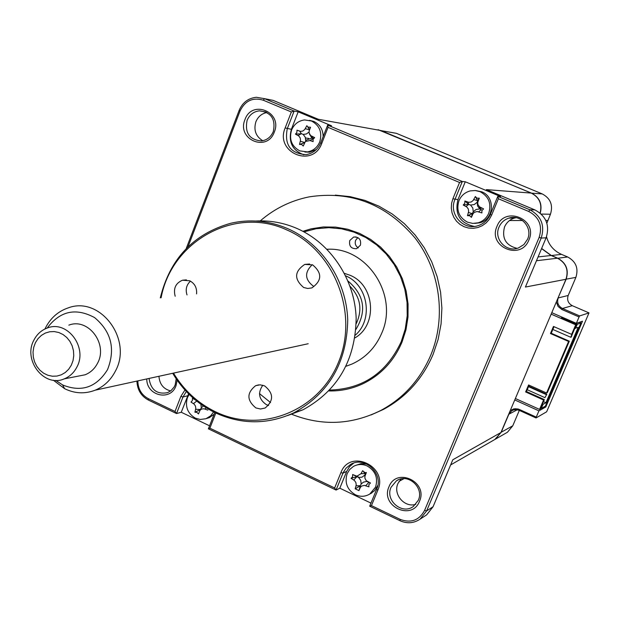 <?xml version="1.0" encoding="UTF-8"?>
<svg xmlns="http://www.w3.org/2000/svg" width="620" height="620" viewBox="0 0 620 620"><rect width="100%" height="100%" fill="white"/><g stroke="black" fill="none" stroke-linecap="round" stroke-linejoin="round"><path stroke-width="0.93" d="M519.335 409.456L536.261 417.113L536.044 417.957L519.126 410.308L519.335 409.456L518.033 408.983L513.949 408.82L510.275 410.51M519.126 410.308L515.902 409.603L513.221 410.068L511.756 410.796L508.71 414.191M517.343 409.743L508.857 414.23L501.154 432.38L494.737 439.596M541.64 248.457L551.288 255.479L557.659 258.183C566.215 262.88 569.036 269.901 566.13 279.248L558.062 297.887M546.538 236.731C548.754 244.962 553.738 250.837 561.488 254.355L567.664 256.974L557.613 258.261M561.488 254.355L551.234 255.556M378.123 129.704L531.472 193.099C539.625 197.408 542.546 204.096 540.245 213.172M390.461 132.262L396.374 133.331L542.275 193.928C550.521 198.385 553.249 205.15 550.452 214.233L546.863 223.192M567.664 256.974C575.972 261.524 578.708 268.321 575.887 277.38L568.191 295.476C566.781 299.987 568.153 303.389 572.291 305.683L589 312.891L579.661 315.913L579.072 316.952L561.844 309.496L562.441 308.466L579.661 315.913M568.191 295.476L558.209 297.933C556.76 302.583 558.171 306.094 562.441 308.466L572.291 305.683M544.747 406.488L545.809 406.96L538.935 410.851L514.755 399.946M545.809 406.96L582.513 321.207L576.344 323.338L579.072 316.952M551.784 312.681L576.344 323.338M556.357 301.901L558.054 306.451L561.844 309.496M536.261 417.113L538.935 410.851M589 312.891L546.646 411.789L536.044 417.957M519.32 410.393L512.763 425.808L507.47 432.225L505.757 433.21M349.757 240.537C348.858 246.156 351.145 248.876 356.616 248.682L360.429 245.202C361.336 239.63 359.081 236.902 353.663 237.026L349.757 240.537M357.849 237.576L355.632 240.312C354.64 243.544 355.524 246.078 358.29 247.899M329.716 390.065C362.762 389.058 386.593 372.946 401.202 341.728L405.24 329.05L407.208 315.805L407.053 302.358L404.775 289.091L400.443 276.365L394.173 264.538L386.144 253.937L376.58 244.846L365.761 237.506L353.981 232.12L341.574 228.819L328.871 227.672L316.216 228.703L303.947 231.865M327.011 249.271C366.877 246.667 398.877 295.066 381.804 333.01C375.681 347.401 365.761 357.74 352.028 364.025L346.061 366.25M347.456 365.8L346.154 366.063M327.159 249.418L328.484 249.256M355.392 494.768C360.414 497 365.226 496.752 369.815 494.024L375.519 487.173C378.27 478.012 375.503 470.952 367.226 465.992C362.429 463.876 357.802 464.031 353.346 466.472L349.672 469.534L347.146 473.664C344.433 482.763 347.177 489.8 355.392 494.768M368.861 484.592L368.916 486.832L364.312 485.39L361.607 486.072L360.367 487.367L358.933 490.606L355.175 488.808L356.221 484.956L355.888 482.561L354.501 480.554L351.083 478.33L352.555 476.827L352.648 474.525L356.887 476.207L361.034 473.703L362.615 470.719L365.041 472.688L366.381 472.51L364.986 476.121L364.87 478.082L366.226 480.686L370.489 483.011L368.861 484.592M367.063 464.147L361.127 463.605L355.547 465.434M170.655 390.925C163.455 389.042 159.557 384.16 158.952 376.278M149.04 378.44C150.831 389.879 157 394.622 167.532 392.662L170.942 390.709L174.096 387.082L175.181 384.865L176.189 378.804M146.785 378.936C146.421 395.854 170.671 401.597 176.018 385.725L177.142 380.192M388.957 486.832C380.052 506.091 411.913 521.374 419.484 501.317C428.466 481.872 396.335 466.767 388.957 486.832M391.026 487.328C384.857 500.325 402.117 515.158 413.37 506.439L418.306 500.286C424.421 487.475 407.72 472.704 396.428 480.833L391.026 487.328M415.749 504.339C404.511 507.982 392.855 494.326 397.916 483.53L400.985 478.95M189.17 394.405L187.426 397.653C184.907 406.565 187.535 413.393 195.323 418.128L200.183 419.469L205.917 418.74L210.676 415.826L213.606 411.951M207.878 410.114L204.05 408.812L201.81 408.96L200.059 410.223L198.47 413.935L196.897 412.346L194.912 412.23L195.804 408.425L195.463 406.085L194.161 404.155L190.991 402.07L192.347 400.574L192.448 398.335L194.533 399.303M200.314 409.665L194.912 412.23M262.756 140.74C255.766 136.4 253.479 130.068 255.89 121.768C258.06 116.63 261.749 113.545 266.949 112.499M247.085 120.373C244.675 133.013 249.488 139.864 261.524 140.942C267.057 140.081 270.994 136.935 273.335 131.494C275.799 119.117 271.157 112.236 259.408 110.841C253.619 111.546 249.511 114.723 247.085 120.373M244.954 119.629C236.491 139.43 267.135 152.567 274.311 132.068C282.844 112.081 251.937 99.138 244.954 119.629M323.152 136.617C323.036 129.441 319.904 124.372 313.767 121.404L309.527 120.342M291.586 130.037C288.912 139.423 291.648 146.367 299.793 150.877L307.381 151.892C313.162 150.892 317.277 147.568 319.734 141.918C322.431 132.471 319.68 125.504 311.472 121.001L304.56 119.939C298.468 120.768 294.144 124.132 291.586 130.037M313.053 139.283L313.123 141.6L309.938 140.523L305.397 141.484L303.234 146.049L301.607 144.437L299.507 144.468L300.514 140.337L300.173 137.904L298.801 135.989L295.438 134.121L296.879 132.455L296.98 130.169L300.591 131.393L302.847 131.037L304.738 129.51L306.846 125.69L307.9 127.046L310.581 127.263L309.194 130.805L309.093 132.975L310.628 135.563L314.673 137.632L313.053 139.283M304.513 142.755L299.507 144.468M474.703 223.417L479.864 222.781C494.148 219.34 495.535 196.811 481.74 191.812L475.966 190.588M458.963 200.694C456.072 210.288 458.932 217.45 467.542 222.185L472.812 223.417L478.206 222.797C483.104 221.231 486.615 218.054 488.723 213.264C491.644 203.608 488.769 196.416 480.089 191.689L475.269 190.518L470.324 190.89C465 192.308 461.218 195.579 458.963 200.694M481.887 210.567L481.918 212.931L477.152 211.529L474.331 212.342L473.006 213.761L471.409 217.364L469.72 215.706L467.472 215.69L468.643 211.498L468.309 209.002L466.852 207.018L463.21 205.026L464.783 203.345L464.868 200.988L468.774 202.322L471.185 201.996L473.176 200.454L475.354 196.525L476.927 198.175L479.307 198.183L477.795 202.213L477.85 204.313L479.43 206.762L483.585 208.886L481.887 210.567M471.409 217.364L472.285 213.637L467.472 215.69M517.08 248.364C505.874 245.489 501.681 238.374 504.51 227.013C506.463 222.58 509.725 219.62 514.29 218.124L516.127 217.69M499.007 227.121C493.458 238.963 506.424 252.898 518.444 247.938L523.908 244.551L527.566 239.219C532.991 227.679 520.792 213.915 508.919 218.101C504.293 219.62 500.983 222.626 499.007 227.121M496.953 226.416C487.545 246.822 520.893 261.121 528.907 239.956C538.4 219.356 504.757 205.267 496.953 226.416M371.086 414.943L383.416 409.433C406.046 397.226 422.615 378.867 433.124 354.346L438.123 339.45L441.068 323.919L441.897 308.07L440.588 292.214L437.162 276.675L431.706 261.764L424.312 247.775L415.137 234.996L404.38 223.665L392.259 214.008L379.014 206.204L364.917 200.392L350.254 196.672L335.304 195.106M291.803 414.315C321.951 426.235 351.649 424.933 380.874 410.409C403.604 398.149 420.252 379.696 430.815 355.043C446.524 317.029 440.2 270.343 414.881 237.754C386.121 204.088 350.874 190.456 309.132 196.873C290.78 200.601 274.49 208.607 260.276 220.891M328.887 390.941C340.814 391.212 352.222 388.787 363.111 383.672C380.959 374.914 393.925 361.057 402.016 342.093L405.961 329.84L407.999 317.053L408.076 304.048L406.178 291.16L402.364 278.713L396.73 267.042L389.422 256.417L380.626 247.117L370.574 239.374L359.522 233.368L347.75 229.245L335.56 227.098L323.253 226.959L311.132 228.819L302.885 231.299M542.43 404.077L543.043 404.349L545.941 402.744L543.476 401.636M540.694 408.154L541.299 408.425L543.043 404.349M567.261 345.991L565.866 349.262M556.938 370.148L555.536 373.434M528.736 386.167L546.825 394.266L544.918 397.653L527.225 389.724M546.825 394.266L544.918 397.653M546.228 394.584L528.527 386.655M551.792 382.183L550.389 385.469M562.092 358.089L560.689 361.359M572.035 334.211L570.733 337.257L552.854 329.453M572.446 333.862L571.291 337.04L570.733 337.257M545.941 402.744L578.15 327.453L574.895 328.143M541.57 248.62L551.095 255.494L557.473 258.207C566.037 262.903 568.865 269.925 565.952 279.287L551.164 314.146L575.716 324.81L571.625 334.366L553.474 326.446L550.459 333.529L568.594 341.457L546.569 392.995L528.596 384.958L525.628 391.949L543.577 400.001L544.352 399.582L540.346 408.96L539.555 409.409L515.367 398.513L500.945 432.504L495.489 439.115L493.721 440.13M543.577 400.001L539.555 409.409M551.164 314.146L515.367 398.513M561.875 318.238L562.115 317.673L577.282 324.26L580.932 322.981L546.941 401.775M547.181 401.876L545.352 406.146L541.299 408.425M580.932 322.981L579.351 322.299M577.282 324.26L575.507 328.406M575.716 324.81L576.422 324.562L561.216 317.959L562.115 317.673M571.625 334.366L572.345 334.095L576.422 324.562M550.459 333.529L551.234 333.258L569.323 341.171L547.344 392.592L546.569 392.995M554.024 326.686L551.234 333.258M568.594 341.457L569.323 341.171M525.628 391.949L526.45 391.546L544.352 399.582M529.147 385.198L526.45 391.546M374.868 129.456L380.951 130.549L531.27 193.083C539.385 197.354 542.322 204.011 540.09 213.047M259.501 393.63L270.553 402.558M565.952 279.287L525.411 287.052L546.111 237.809C549.948 225.354 546.204 216.054 534.897 209.909L486.375 189.612L531.27 193.083M186.194 248.628L239.126 110.422C242.521 102.525 248.271 98.146 256.362 97.278L264.515 98.665L294.128 111.065L287.277 128.673C284.224 144.91 290.501 153.566 306.11 154.643C312.953 153.434 317.82 149.49 320.718 142.794L327.67 125.108L462.311 181.497L454.956 199.477C448.376 213.799 463.202 230.818 477.927 225.719C483.701 223.843 487.839 220.077 490.335 214.412L497.798 196.362L529.806 209.762C541.283 216 545.073 225.432 541.19 238.072L426.637 510.896L420.151 519.111C413.865 523.327 407.146 523.861 400.001 520.722L369.683 506.183L371.45 505.618L377.812 490.234C388.647 466.472 349.75 448.175 340.899 472.649L334.637 487.971L336.063 490.056L208.374 428.823L214.776 412.532M470.58 205.057L472.804 208.018L473.246 211.73L476.168 209.444L479.81 208.956L477.586 205.987L477.144 202.275L474.222 204.569L470.58 205.057L468.542 204.267L464.868 200.988M477.144 202.275L477.664 200.578L473.726 199.586M475.354 196.525L478.043 201.399M477.757 200.353L479.307 198.183M479.43 206.77L479.803 208.948L481.291 209.645L480.438 207.398M481.291 209.645L478.617 211.808M473.246 211.73L472.378 213.412L472.735 214.295M472.285 213.637L468.433 212.474M468.542 204.267L463.21 205.026M188.015 246.806L240.056 110.965C245.133 100.688 252.883 97.1 263.298 100.215L291.353 111.972L285.161 127.929C274.575 152.381 312.751 168.733 321.764 143.391L328.065 127.356L459.552 182.474L452.894 198.764L451.577 203.368L451.29 208.149L452.042 212.869L453.809 217.287L456.49 221.193L459.963 224.394L464.055 226.711L468.55 228.052L473.246 228.331L477.888 227.532L482.259 225.696L486.127 222.921L489.304 219.333L491.621 215.117L498.387 198.749L497.798 196.362L500.518 196.525L465.271 181.768L457.963 199.624C454.475 214.241 459.908 223.177 474.261 226.432M459.552 182.474L462.311 181.497L465.271 181.768M309.008 132.052L306.358 133.99L303.18 134.4L301.374 133.711L299.731 131.177M309.55 129.859L305.265 128.666M309.675 129.534L306.846 125.69M303.18 134.4L305.288 137.26L305.73 140.872L306.481 139.981L311.906 138.082L309.434 134.029M311.906 138.082L313.224 138.709L311.635 136.199M313.333 138.756L309.938 140.523M313.55 138.462L314.673 137.632M295.438 134.121L301.374 133.711L298.05 135.493M304.916 152.016L309.682 152.171L316.27 149.567M291.353 111.972L294.128 111.065L298.173 111.817L291.369 129.309C288.13 141.903 292.284 150.404 303.831 154.806M298.173 111.817L331.506 125.775L327.67 125.108L328.065 127.356M380.951 130.549L318.285 119.273L273.118 100.37L266.026 98.96M186.341 391.514L182.985 396.978L176.537 413.555L148.428 400.078C141.104 396.11 137.276 389.779 136.927 381.083M200.865 404.24L201.322 407.805L203.399 405.999M201.322 407.805L200.431 409.448L195.649 409.316M196.718 401.109L193.448 403.62M194.967 399.668L192.448 398.335M206.522 418.508L209.335 417.655L214.109 414.23M188.565 393.808L181.249 412.254L209.56 425.808M181.249 412.254L176.537 413.555L175.011 411.463L148.358 398.683C141.515 394.956 138.012 389.027 137.834 380.889M340.899 472.649L342.976 473.161L336.063 490.056L339.806 488.188L346.681 471.401L342.976 473.161L343.31 472.393L345.999 468.224L350.401 464.574C364.459 455.421 384.028 473.657 376.704 489.219L369.683 506.183M353.632 463.132L349.517 466.689L346.681 471.401M498.387 198.749L528.751 211.474C539.237 217.178 542.709 225.812 539.16 237.375L424.584 510.407C419.151 520.351 411.021 523.35 400.218 519.405L371.45 505.618M334.637 487.971L209.87 428.172L215.822 413.036M208.374 428.823L209.87 428.172M184.946 389.996L180.854 396.428L175.011 411.463M425.18 515.817L426.661 514.848L433.062 506.742L452.809 459.761L500.945 432.504M191.386 401.838L191.394 402.334M370.954 503.107L339.806 488.188M370.078 493.884L374.534 490.73L377.812 485.406M365.033 472.688L365.862 473.153L365.389 473.37L363.769 472.239M365.862 473.153L366.381 472.51M365.389 473.37L365.141 475.656M364.847 476.834L364.862 475.067L361.987 477.175L358.624 477.439L352.648 474.525M364.862 475.067L365.296 473.579L361.034 473.703M358.624 477.439L360.747 480.392L361.189 483.988L363.498 482.12L367.156 481.384M367.428 481.624L368.784 482.484L367.451 481.539M368.784 482.484L365.73 485.7M361.189 483.988L360.313 485.693L360.135 487.824M358.933 490.606L360.313 485.693L356.035 485.863M360.228 485.902L355.175 488.808M356.624 476.703L351.083 478.33M354.942 337.892C377.999 324.686 374.837 284.967 349.905 275.226L344.441 273.358M355.934 329.406C366.97 311.077 364.351 294.973 348.068 281.092M345.697 275.853C368.071 285.037 373.651 319.323 355.345 335.126M55.746 380.378L62.62 384.942C81.437 392.545 96.402 387.454 107.524 369.652C115.638 349.006 111.329 331.654 94.612 317.611C75.841 307.466 60.031 310.946 47.182 328.058M44.95 328.988L45.5 327.856C50.615 317.952 58.187 311.294 68.208 307.884C100.285 295.624 133.238 339.822 115.188 371.504C110.546 380.324 103.881 386.547 95.201 390.181C84.909 394.119 74.71 393.623 64.604 388.678L53.335 380.2M350.137 286.417C360.507 297.368 362.576 309.706 356.345 323.446L356.206 323.702M33.899 340.132C36.991 334.141 41.532 330.072 47.531 327.933C67.348 320.021 87.963 347.448 76.834 367.164C73.919 372.752 69.711 376.658 64.201 378.882C44.175 387.81 22.715 360.189 33.899 340.132M77.616 376.255L85.111 374.782C90.505 372.612 94.627 368.807 97.48 363.359C108.368 344.147 88.234 317.44 68.843 325.151M71.292 365.242L73.02 360.646L73.757 355.71L73.462 350.68L72.153 345.805L69.897 341.349L66.805 337.528L63.046 334.529L58.799 332.514L54.281 331.576L49.724 331.754L45.353 333.048L41.393 335.381L38.037 338.644L35.441 342.659L33.743 347.239L33.03 352.144L33.325 357.135L34.619 361.964L36.851 366.397L39.905 370.21L43.633 373.209L47.849 375.247L52.344 376.216L56.901 376.077L61.279 374.821L65.27 372.512L68.665 369.264L71.292 365.242M173.484 373.108C183.869 390.313 197.858 403.202 215.45 411.773C260.733 433.907 318.982 411.354 338.621 361.94C358.965 312.844 334.172 250.154 286.866 229.958C234.91 205.669 171.593 241.211 161.107 297.763M160.317 297.848C169.973 258.749 193.448 233.887 230.749 223.254C250.077 218.876 269.096 220.681 287.804 228.672C322.012 243.66 346.487 280.635 347.727 319.928C346.921 362.506 328.995 393.46 293.942 412.773C267.809 424.739 241.645 424.762 215.45 412.858C197.478 404.093 183.233 390.902 172.701 373.279M287.587 415.571L303.126 409.735C337.683 390.701 355.369 360.236 356.167 318.331C354.958 279.667 330.847 243.28 297.127 228.532C283.797 222.766 270.049 220.263 255.874 221.03M312.643 264.88C322.307 273.017 322.051 280.69 311.876 287.897L307.737 288.478L303.661 287.502C293.942 279.171 294.314 271.467 304.776 264.399L312.643 264.88M268.607 405.472L266.453 404.713C258.788 399.342 257.571 392.847 262.81 385.214M264.608 385.88C273.699 393.312 273.885 400.69 265.151 408.007L260.524 409.006L255.858 407.921C246.713 400.318 246.628 392.917 255.611 385.702L260.09 384.819L264.608 385.88M175.181 296.228C173.166 288.502 175.607 283.162 182.489 280.217L189.743 280.79C194.796 283.518 197.067 287.889 196.563 293.896M187.023 294.934C185.287 289.47 186.434 284.875 190.472 281.154M313.565 286.332C304.761 279.612 304.319 272.405 312.24 264.709M512.763 425.808L501.014 432.341M575.887 277.38L565.99 279.202M542.275 193.928L531.433 193.153M396.374 133.331L381.192 130.65M550.452 214.233L541.26 214.078M547.84 220.456L545.825 220.464M534.897 209.909L529.806 209.762L528.751 211.474M546.111 237.809L541.19 238.072L539.16 237.375M466.039 206.491L468.759 204.36L467.852 202.089M457.963 199.624L452.894 198.764M304.668 142.445L300.336 141.298M291.369 129.309L285.161 127.929M273.118 100.37L264.515 98.665L263.298 100.215M206.297 407.859L204.802 409.029M187.666 395.777L182.985 396.978L180.854 396.428M400.001 520.722L400.218 519.405M377.812 490.234L376.704 489.219M148.358 398.683L148.428 400.078M240.056 110.965L239.126 110.422M321.764 143.391L320.718 142.794M491.621 215.117L490.335 214.412M433.062 506.742L426.637 510.896L424.584 510.407M308.814 138.462L305.528 137.989M522.559 220.511L509.532 220.542M551.095 255.494L538.075 256.928M557.473 258.207L536.478 260.733M353.741 479.989L356.833 476.803L355.446 475.835M515.84 408.657L511.756 410.796M507.47 432.225L495.706 438.991M356.144 236.949L353.663 237.026M383.416 409.433L380.874 410.409M508.919 218.101L514.29 218.124M472.773 214.195L472.44 213.257M479.864 222.781L478.206 222.797M307.892 127.046L308.675 128.518M310.976 135.827L312.31 138.299M313.697 138.299L313.983 137.88M305.397 141.484L306.481 139.981M309.682 152.171L307.381 151.892M259.408 110.841L265.941 111.995M200.059 410.223L201.384 407.72M209.335 417.655L206.692 418.43M353.168 463.287L350.401 464.574M426.661 514.848L420.151 519.111M396.428 480.833L398.211 479.864M495.489 439.115L450.632 464.938M404.046 478.625L399.048 481.36M371.868 492.916L369.815 494.024M356.887 476.207L359.313 477.532M360.158 487.769L360.344 485.615M64.201 378.882L85.111 374.782M95.201 390.181L308.21 343.728M62.62 384.942L64.604 388.678M182.489 280.217L186.403 279.876M255.611 385.702L258.656 384.881M304.776 264.399L309.651 264.019M303.126 409.735L293.942 412.773"/></g></svg>
